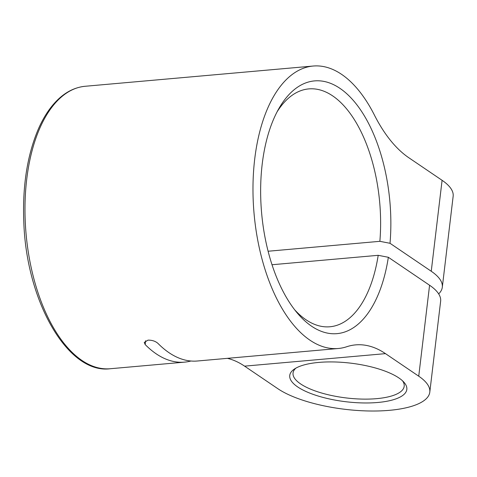 <?xml version="1.0" encoding="UTF-8"?>
<svg xmlns="http://www.w3.org/2000/svg" width="477" height="477" viewBox="0 0 477 477"><rect width="100%" height="100%" fill="white"/><g stroke="black" fill="none" stroke-linecap="round" stroke-linejoin="round"><path stroke-width="0.72" d="M277.095 111.827A119.399 60.597 -95.1 0 1 308.792 88.901A119.399 60.597 -95.1 0 1 332.696 95.907A119.399 60.597 -95.1 0 1 379.871 241.32L390.019 243.294A126.864 64.389 84.9 0 0 354.906 102.322A126.864 64.389 84.9 0 0 278.908 108.506A126.864 64.389 84.9 0 0 297.034 312.733A126.864 64.389 84.9 0 0 388.35 257.288L378.201 255.314L272.009 264.741M378.201 255.314A119.399 60.597 -95.1 0 1 329.905 326.769A119.399 60.597 -95.1 0 1 294.667 309.788M390.019 243.294L431.25 271.258L442.09 180.312L408.843 157.762A149.247 75.748 84.9 0 1 374.362 114.987A141.788 71.961 84.9 0 0 341.598 74.352A141.788 71.961 84.9 0 0 313.216 66.035A141.788 71.961 84.9 0 0 254.068 213.63A141.788 71.961 84.9 0 0 338.288 348.496A141.788 71.961 84.9 0 0 346.725 346.737A149.247 75.748 84.9 0 1 355.609 344.883A149.247 75.748 84.9 0 1 385.488 353.636L418.734 376.192L429.58 285.246L388.35 257.288M402.552 380.831A55.97 18.454 6.8 0 1 404.192 386.269A55.97 18.454 6.8 0 1 346.433 397.967A55.97 18.454 6.8 0 1 293.045 373.02A55.97 18.454 6.8 0 1 295.919 368.113M398.879 377.951A58.951 19.438 -173.2 0 0 344.412 362.514A58.951 19.438 -173.2 0 0 294.237 369.162A58.951 19.438 -173.2 0 0 345.98 401.747A58.951 19.438 -173.2 0 0 403.941 382.244A58.951 19.438 -173.2 0 0 398.879 377.951M418.734 376.192A82.086 27.064 -173.2 0 1 429.795 392.16A82.086 27.064 -173.2 0 1 368.029 410.965A82.086 27.064 -173.2 0 1 277.835 388.695L244.582 366.145L385.488 353.636M268.098 251.242L379.871 241.32M431.25 271.258A82.086 27.064 6.8 0 1 442.304 287.232A82.086 27.064 6.8 0 1 438.661 293.892M190.931 361.006A141.788 71.961 -95.1 0 1 184.575 362.138A141.788 71.961 -95.1 0 1 145.175 344.555L145.628 340.751M338.288 348.496L197.383 361.006A141.788 71.961 84.9 0 1 157.982 343.416C155.448 341.174 152.121 340.083 147.995 340.137L144.251 342.444L145.175 344.555M227.398 358.34A149.247 75.748 -95.1 0 1 244.582 366.145M429.795 392.16L440.635 301.22A82.086 27.064 -173.2 0 0 429.58 285.246M442.09 180.312A82.086 27.064 6.8 0 1 453.15 196.285L442.304 287.232M85.21 86.271C72.85 87.494 61.813 94.047 52.088 105.924C46.895 112.322 42.334 119.989 38.398 128.933C27.141 155.323 22.288 186.722 23.85 223.123C26.706 302.335 68.348 374.433 110.282 368.733A141.788 71.961 -95.1 0 1 81.895 360.421A141.788 71.961 -95.1 0 1 24.995 206.189A141.788 71.961 -95.1 0 1 85.21 86.271L313.216 66.035M110.282 368.733L184.575 362.138"/></g></svg>
